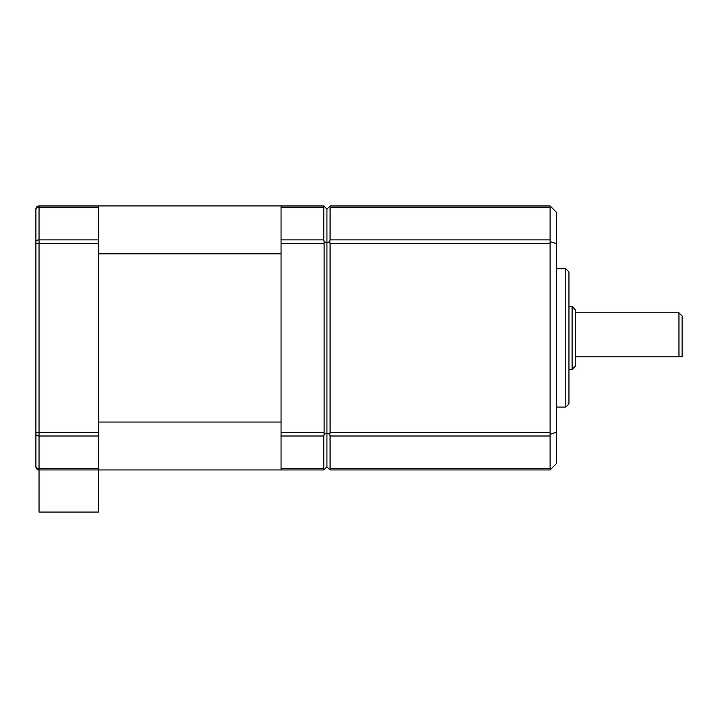<?xml version="1.0" encoding="UTF-8"?>
<svg xmlns="http://www.w3.org/2000/svg" width="718" height="718" viewBox="0 0 718 718"><rect width="100%" height="100%" fill="white"/><g stroke="black" fill="none" stroke-linecap="round" stroke-linejoin="round"><path stroke-width="1.08" d="M572.093 306.514L575.235 309.655L575.235 366.225L572.093 369.375L572.093 306.514L568.952 306.514M565.811 268.792L568.952 271.942L568.952 403.947L565.811 407.088L565.811 268.792L556.378 268.792M678.959 312.797L682.1 315.938L682.1 356.801L678.959 356.801L678.959 312.797L575.235 312.797M575.235 356.801L678.959 356.801M330.083 436.005L330.083 468.692L550.096 468.692L550.096 436.005L330.083 436.005L329.768 434.202L326.941 433.277L326.941 209.082L330.083 205.94L550.096 205.94L556.378 212.223L556.378 463.657L550.096 469.949L330.083 469.949L330.083 468.692M330.083 207.197L330.083 239.884L550.096 239.884L550.096 207.197L330.083 207.197L329.768 206.254M330.083 243.653L330.083 432.236L550.096 432.236L550.096 243.653L330.083 243.653L329.768 241.679L326.941 242.612L324.114 241.679L323.8 239.884L323.8 205.94L281.052 205.94L281.052 207.197L323.8 207.197L324.114 206.254L326.941 209.082M329.768 241.679L330.083 239.884M329.768 434.202L330.083 432.236M98.447 469.949L39.041 469.949L39.041 512.06L98.447 512.06L98.447 469.949L323.8 469.949L323.8 436.005L324.114 434.202L326.941 433.277L326.941 466.808L329.768 469.635M550.096 239.884L550.096 243.653M556.378 243.653L550.41 241.679M550.41 206.254L550.096 207.197M550.096 432.236L550.096 436.005M556.378 432.236L550.41 434.202M550.096 468.692L550.41 469.635M324.114 434.202L324.114 241.679M323.8 469.949L281.052 469.949L281.052 207.197M326.941 466.808L324.114 469.635M98.761 432.236L39.041 432.236L39.041 469.949A3.141 3.141 0 0 1 35.9 466.808L35.9 434.121L35.9 466.808A3.141 3.141 0 0 0 39.041 469.949L98.761 469.949L98.761 207.197L39.041 207.197A3.141 2.513 180 0 0 35.9 209.71L35.9 209.082A3.141 3.141 0 0 1 39.041 205.94L39.041 432.236L35.9 432.236L35.9 434.121L35.9 209.082A3.141 3.141 0 0 1 39.041 205.94L281.052 205.94M98.761 253.84L281.052 253.84L281.052 422.049L98.761 422.049L98.761 253.84M98.761 207.197L98.761 205.94M35.9 209.71L35.9 243.653L98.761 243.653M281.052 243.653L323.8 243.653M281.052 239.884L323.8 239.884M281.052 468.692L323.8 468.692M281.052 436.005L323.8 436.005M281.052 432.236L323.8 432.236M35.9 241.769A3.141 1.885 180 0 1 39.041 239.884L98.761 239.884M35.9 466.179A3.141 2.513 0 0 0 39.041 468.692L98.761 468.692M35.9 434.121A3.141 1.885 0 0 0 39.041 436.005L98.761 436.005M35.9 466.808A3.141 3.141 0 0 0 39.041 469.949M572.093 369.375L568.952 369.375M565.811 407.088L556.378 407.088"/></g></svg>
